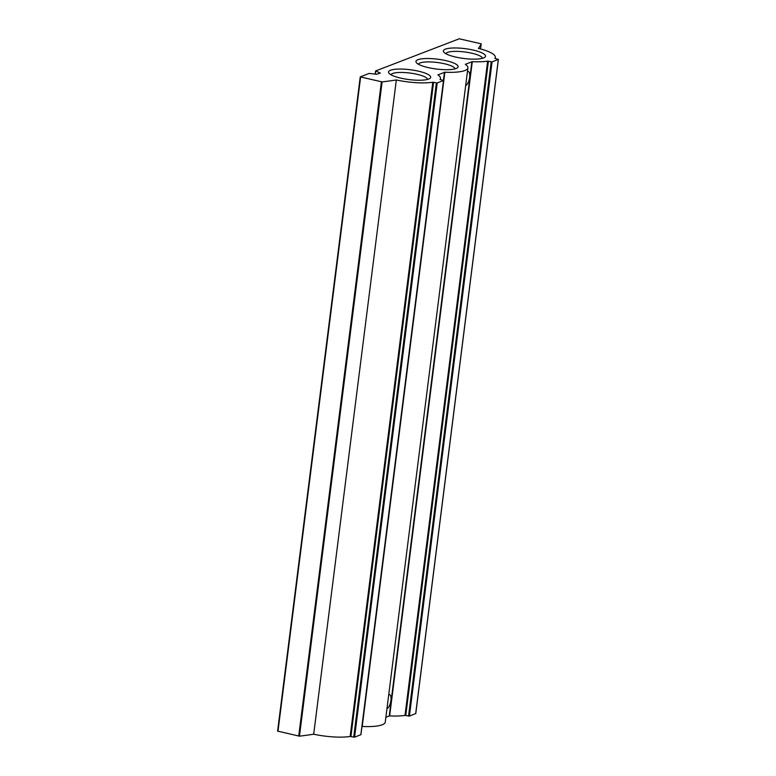 <?xml version="1.0" encoding="UTF-8"?>
<svg xmlns="http://www.w3.org/2000/svg" width="776" height="776" viewBox="0 0 776 776"><rect width="100%" height="100%" fill="white"/><g stroke="black" fill="none" stroke-linecap="round" stroke-linejoin="round"><path stroke-width="1.16" d="M494.875 58.365L498.396 59.403L492.062 61.867L487.658 61.139A32.291 7.537 -172.8 0 1 472.293 61.663L465.299 64.34A32.291 7.537 -172.8 0 1 467.909 67.89A32.291 7.537 -172.8 0 1 444.871 72.207L437.887 74.884A32.291 7.537 -172.8 0 1 440.487 78.434A32.291 7.537 -172.8 0 1 440.031 79.453L443.552 80.491L437.218 82.954L432.814 82.227A32.291 7.537 -172.8 0 1 396.332 79.967A355.243 82.925 -172.8 0 1 382.112 81.916L360.248 76.882L369.143 73.429L376.651 74.263L380.298 73.07L375.632 70.936L459.217 38.8L481.198 43.815A355.243 82.925 -172.8 0 1 478.423 48.403A32.291 7.537 -172.8 0 1 495.33 57.346A32.291 7.537 -172.8 0 1 494.875 58.365L494.875 58.404M415.703 713.58L409.408 716.112L405.004 715.385A32.291 7.537 -172.8 0 1 389.639 715.908L385.885 717.228M467.453 71.547L467.453 71.547A7.265 2.813 103 0 1 468.2 71.479A7.265 2.813 103 0 1 469.499 78.289A7.265 2.813 103 0 1 465.678 85.573M388.737 694.646L388.737 694.646A7.265 2.813 103 0 1 389.484 694.578A7.265 2.813 103 0 1 390.784 701.378A7.265 2.813 103 0 1 386.962 708.663M467.909 67.89L385.265 722.136A32.291 7.537 -172.8 0 1 362.217 726.452L361.955 726.452M360.859 734.668L354.564 737.2L350.16 736.472A32.291 7.537 -172.8 0 1 313.688 734.212A355.243 82.925 -172.8 0 1 299.458 736.162L277.604 731.128L360.297 76.95M396.332 79.967L313.688 734.212M418.584 71.198A21.243 4.957 7.2 0 0 396.478 69.171A21.243 4.957 7.2 0 0 388.999 73.245A21.243 4.957 7.2 0 0 408.991 79.569A21.243 4.957 7.2 0 0 429.923 78.415A21.243 4.957 7.2 0 0 418.584 71.198M473.428 50.11A21.243 4.957 7.2 0 0 451.322 48.083A21.243 4.957 7.2 0 0 443.843 52.157A21.243 4.957 7.2 0 0 463.835 58.481A21.243 4.957 7.2 0 0 484.767 57.327A21.243 4.957 7.2 0 0 473.428 50.11M446.006 60.654A21.243 4.957 7.2 0 0 423.9 58.627A21.243 4.957 7.2 0 0 416.421 62.701A21.243 4.957 7.2 0 0 436.413 69.025A21.243 4.957 7.2 0 0 457.345 67.871A21.243 4.957 7.2 0 0 446.006 60.654M455.037 68.86A18.479 4.317 7.2 0 0 444.502 63.768A18.479 4.317 7.2 0 0 418.419 64.233M482.459 58.316A18.479 4.317 7.2 0 0 471.924 53.234A18.479 4.317 7.2 0 0 445.841 53.69M427.615 79.404A18.479 4.317 7.2 0 0 417.081 74.312A18.479 4.317 7.2 0 0 390.997 74.777M375.613 71.062L375.235 74.089M481.198 43.815L480.548 48.956L481.207 43.805M498.337 59.451L415.684 713.697M492.062 61.867L409.408 716.112M491.208 61.837L408.554 716.083M488.414 61.188L405.761 715.443M487.658 61.139L405.004 715.385M472.293 61.663L389.639 715.908M471.886 61.692L389.242 715.938M444.871 72.207L362.217 726.452M444.464 72.236L443.435 80.384M443.494 80.539L360.84 734.785M437.218 82.954L354.564 737.2M436.364 82.925L353.72 737.171M433.571 82.275L350.917 736.521M432.814 82.227L350.16 736.472M382.112 81.916L299.458 736.162M381.385 81.858L298.731 736.104M360.617 77.067L277.973 731.312M375.72 71.111L375.341 74.108M495.33 57.346L495.185 58.559M498.396 59.403L415.752 713.648M440.487 78.434L440.341 79.647M443.552 80.491L360.908 734.736M360.248 76.882L277.604 731.128M375.574 70.994L375.177 74.089"/></g></svg>
